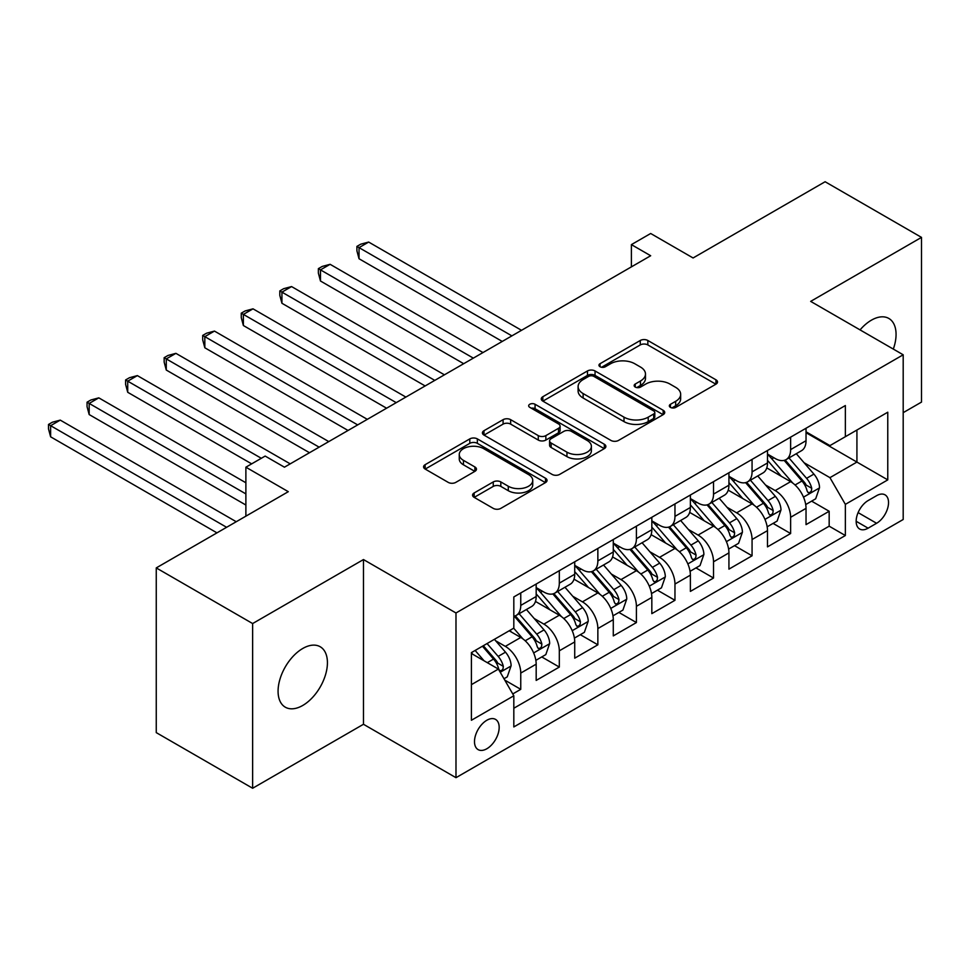 <?xml version="1.0" encoding="UTF-8"?>
<svg xmlns="http://www.w3.org/2000/svg" width="970" height="970" viewBox="0 0 970 970"><rect width="100%" height="100%" fill="white"/><g stroke="black" fill="none" stroke-linecap="round" stroke-linejoin="round"><path stroke-width="1.45" d="M670.44 407.388A3.747 2.158 0 0 0 675.738 407.388L715.945 384.168A5.347 3.092 0 0 0 717.521 381.986A5.347 3.092 0 0 0 715.945 379.803L647.839 340.482A5.347 3.092 0 0 0 640.273 340.482L600.066 363.689A3.747 2.158 0 0 0 598.963 365.217A3.747 2.158 0 0 0 600.066 366.745A3.747 2.158 0 0 0 605.353 366.745L610.566 363.75A17.12 9.882 0 0 1 634.78 363.75L640.455 367.024A17.12 9.882 0 0 1 645.474 374.008A17.12 9.882 0 0 1 640.455 381.004L635.253 384.011A3.747 2.158 0 0 0 634.162 385.539A3.747 2.158 0 0 0 635.253 387.066A3.747 2.158 0 0 0 640.552 387.066L645.753 384.059A17.12 9.882 0 0 1 669.967 384.059L675.654 387.345A17.12 9.882 0 0 1 680.661 394.329A17.12 9.882 0 0 1 675.654 401.325L670.44 404.32A3.747 2.158 0 0 0 669.348 405.86A3.747 2.158 0 0 0 670.44 407.388L670.44 404.32M302.749 705.457A34.896 20.14 120 0 0 325.544 674.708A34.896 20.14 120 0 0 320.197 646.747A34.896 20.14 120 0 0 302.749 648.481A34.896 20.14 120 0 0 279.954 679.23A34.896 20.14 120 0 0 285.301 707.191A34.896 20.14 120 0 0 302.749 705.457M893.309 349.091A34.896 20.14 120 0 0 888.835 318.451A34.896 20.14 120 0 0 871.387 320.185A34.896 20.14 120 0 0 860.063 329.897M486.831 748.755A17.448 10.076 120 0 0 498.228 733.381A17.448 10.076 120 0 0 495.549 719.4A17.448 10.076 120 0 0 486.831 720.261A17.448 10.076 120 0 0 475.433 735.636A17.448 10.076 120 0 0 478.113 749.616A17.448 10.076 120 0 0 486.831 748.755M474.148 492.966A5.347 3.092 0 0 0 472.572 495.161A5.347 3.092 0 0 0 474.148 497.343L493.257 508.377A5.347 3.092 0 0 0 500.823 508.377L545.479 482.599A5.347 3.092 0 0 0 547.044 480.405A5.347 3.092 0 0 0 545.479 478.222L477.361 438.901A5.347 3.092 0 0 0 469.795 438.901L425.139 464.678A5.347 3.092 0 0 0 423.575 466.861A5.347 3.092 0 0 0 425.139 469.043L448.225 482.381A5.347 3.092 0 0 0 455.791 482.381L474.9 471.347A5.347 3.092 0 0 0 476.464 469.153A5.347 3.092 0 0 0 474.9 466.97L463.454 460.362A14.32 8.269 0 0 1 459.259 454.518A14.32 8.269 0 0 1 468.098 446.879A14.32 8.269 0 0 1 483.703 448.673L528.541 474.56A14.32 8.269 0 0 1 532.736 480.405A14.32 8.269 0 0 1 523.897 488.043A14.32 8.269 0 0 1 508.292 486.249L500.823 481.932A5.347 3.092 0 0 0 493.257 481.932L474.148 492.966L474.148 497.343M903.191 412.662L921.5 402.089L921.5 237.383L825.118 181.742L693.077 257.971L650.676 233.491L631.397 244.622L650.676 255.74L284.44 467.188L265.162 456.07L245.883 467.188L245.883 516.161M252.636 623.552L252.636 788.258L363.471 724.275L363.471 559.557L252.636 623.552L156.255 567.911L288.296 491.681L245.883 467.188M363.471 559.557L455.985 612.979L903.191 354.79L903.191 519.496L455.985 777.685L455.985 612.979M921.5 237.383L810.665 301.379L903.191 354.79M610.942 440.428A5.347 3.092 0 0 0 618.508 440.428L663.165 414.651A5.347 3.092 0 0 0 664.729 412.468A5.347 3.092 0 0 0 663.165 410.274L595.046 370.952A5.347 3.092 0 0 0 587.48 370.952L542.824 396.73A5.347 3.092 0 0 0 541.26 398.925A5.347 3.092 0 0 0 542.824 401.107L610.942 440.428M531.269 408.2A3.747 2.158 0 0 1 535.064 408.722L535.064 404.272L604.322 444.248A5.347 3.092 0 0 1 605.886 446.442A5.347 3.092 0 0 1 604.322 448.625L559.666 474.403A5.347 3.092 0 0 1 552.1 474.403L483.981 435.081L483.981 430.704A5.347 3.092 0 0 0 482.417 432.887A5.347 3.092 0 0 0 483.981 435.081M483.981 430.704L503.09 419.67A5.347 3.092 0 0 1 510.656 419.67L538.289 435.627A5.347 3.092 0 0 0 545.855 435.627L558.526 428.303A5.347 3.092 0 0 0 560.102 426.121A5.347 3.092 0 0 0 558.526 423.938L529.765 407.327A3.747 2.158 0 0 1 528.674 405.799A3.747 2.158 0 0 1 530.99 403.799A3.747 2.158 0 0 1 535.064 404.272M252.636 788.258L156.255 732.617L156.255 567.911M512.754 693.938L520.757 689.33L504.764 680.091M495.658 640.782L505.334 646.372A21.813 12.586 60 0 1 520.757 673.071L536.18 664.171L536.18 680.419L559.314 667.069L541.769 656.945M534.203 618.52L543.891 624.11A21.813 12.586 60 0 1 559.314 650.821L574.725 641.922L574.725 658.169L597.859 644.807L580.315 634.683M572.761 596.259L582.437 601.849A21.813 12.586 60 0 1 597.859 628.56L613.282 619.66L613.282 635.908L636.417 622.558L618.872 612.422M611.306 574.01L620.994 579.599A21.813 12.586 60 0 1 636.417 606.298L651.828 597.399L651.828 613.646L674.962 600.297L657.418 590.172M649.864 551.748L659.539 557.338A21.813 12.586 60 0 1 674.962 584.049L690.385 575.149L690.385 591.397L713.52 578.035L695.975 567.911M688.409 529.487L698.097 535.076A21.813 12.586 60 0 1 713.52 561.788L728.931 552.888L728.931 569.135L752.065 555.786L734.52 545.649M726.966 507.237L736.642 512.827A21.813 12.586 60 0 1 752.065 539.526L767.488 530.626L767.488 546.874L790.623 533.524L790.623 517.277A21.813 12.586 -120 0 0 775.2 490.565L765.512 484.976M773.078 523.4L790.623 533.524M536.18 664.171A21.813 12.586 -120 0 0 520.757 637.46L509.189 630.791M574.725 641.922A21.813 12.586 -120 0 0 559.314 615.21L535.464 601.436M613.282 619.66A21.813 12.586 -120 0 0 597.859 592.949L574.022 579.187M651.828 597.399A21.813 12.586 -120 0 0 636.417 570.687L612.567 556.925M690.385 575.149A21.813 12.586 -120 0 0 674.962 548.438L651.125 534.664M728.931 552.888A21.813 12.586 -120 0 0 713.52 526.176L689.67 512.415M767.488 530.626A21.813 12.586 -120 0 0 752.065 503.915L728.227 490.153M876.589 495.682L868.101 500.581A16.902 9.761 120 0 0 857.068 515.47A16.902 9.761 120 0 0 859.65 529.014A16.902 9.761 120 0 0 868.101 528.177L876.589 523.279A16.902 9.761 120 0 0 887.623 508.389A16.902 9.761 120 0 0 885.04 494.845A16.902 9.761 120 0 0 876.589 495.682M471.408 684.65L498.398 669.07L513.821 695.781L513.821 726.942L845.355 535.525L845.355 504.364L829.944 477.652L804.069 462.714M513.821 695.781L471.408 720.261L471.408 652.604L513.821 628.111L513.821 596.95L845.355 405.545L845.355 436.706L887.768 412.214L887.768 479.883L845.355 504.364M536.18 587.602L543.891 592.064A21.813 12.586 60 0 0 554.791 593.143L570.214 584.231A21.813 12.586 -120 0 0 574.725 574.252L574.725 561.788M574.725 565.352L582.437 569.802A21.813 12.586 60 0 0 593.349 570.881L608.76 561.982A21.813 12.586 -120 0 0 613.282 551.991L613.282 539.526M613.282 543.091L620.994 547.541A21.813 12.586 60 0 0 631.894 548.62L647.317 539.72A21.813 12.586 -120 0 0 651.828 529.741L651.828 517.277M651.828 520.829L659.539 525.291A21.813 12.586 60 0 0 670.452 526.37L685.863 517.459A21.813 12.586 -120 0 0 690.385 507.48L690.385 495.015M690.385 498.58L698.097 503.03A21.813 12.586 60 0 0 708.997 504.109L724.42 495.209A21.813 12.586 -120 0 0 728.931 485.218L728.931 472.754M728.931 476.318L736.642 480.768A21.813 12.586 60 0 0 747.555 481.847L762.966 472.948A21.813 12.586 -120 0 0 767.488 462.969L767.488 450.504M513.821 708.245L829.168 526.176L829.168 511.263L806.034 524.625L806.034 508.365A21.813 12.586 -120 0 0 790.623 481.666L766.773 467.892M767.488 454.057L775.2 458.519A21.813 12.586 -120 0 0 786.1 459.598A21.813 12.586 -120 0 0 790.623 449.607L790.623 437.143M786.1 459.598L801.523 450.686A21.813 12.586 -120 0 0 806.034 440.707L806.034 428.243M520.757 592.949L520.757 605.413A21.813 12.586 60 0 1 516.234 615.392A21.813 12.586 60 0 1 513.821 616.277M516.234 615.392L531.657 606.492A21.813 12.586 -120 0 0 536.18 596.514L536.18 584.049M559.314 570.687L559.314 583.152A21.813 12.586 60 0 1 554.791 593.143M597.859 548.438L597.859 560.903A21.813 12.586 60 0 1 593.349 570.881M636.417 526.176L636.417 538.641A21.813 12.586 60 0 1 631.894 548.62M674.962 503.915L674.962 516.38A21.813 12.586 60 0 1 670.452 526.37M713.52 481.666L713.52 494.13A21.813 12.586 60 0 1 708.997 504.109M752.065 459.404L752.065 471.869A21.813 12.586 60 0 1 747.555 481.847M752.065 539.526L752.065 555.786M713.52 561.788L713.52 578.035M674.962 584.049L674.962 600.297M636.417 606.298L636.417 622.558M597.859 628.56L597.859 644.807M559.314 650.821L559.314 667.069M520.757 673.071L520.757 689.33M498.398 669.07L471.408 653.489M829.944 477.652L856.922 462.072L856.922 430.025L887.768 412.214M806.034 432.693L887.768 479.883M806.034 431.808L829.944 445.606L845.355 436.706M363.471 724.275L455.985 777.685M631.397 244.622L631.397 266.871M811.623 501.138L829.168 511.263M829.168 526.176L845.355 535.525M671.943 407.909L675.654 405.775A17.12 9.882 0 0 0 680.661 398.779L680.661 394.329M645.474 374.008L645.474 378.47A17.12 9.882 0 0 1 640.455 385.454L636.744 387.6M715.872 384.217L647.839 344.932A5.347 3.092 0 0 0 640.273 344.932L601.558 367.278M663.092 414.687L595.046 375.402A5.347 3.092 0 0 0 587.48 375.402L542.897 401.143M653.695 413.996A3.747 2.158 0 0 0 654.798 412.468A3.747 2.158 0 0 0 653.695 410.94L593.907 376.421A3.747 2.158 0 0 0 588.608 376.421L583.128 379.585A17.12 9.882 0 0 0 578.108 386.569A17.12 9.882 0 0 0 583.128 393.565L624.001 417.161A17.12 9.882 0 0 0 648.215 417.161L653.695 413.996L653.695 418.446A3.747 2.158 0 0 0 654.798 416.918L654.798 412.468M578.108 386.569L578.108 391.031A17.12 9.882 0 0 0 583.128 398.015L583.128 393.565M653.695 418.446L648.215 421.611A17.12 9.882 0 0 1 624.001 421.611L583.128 398.015M484.054 435.118L503.09 424.12L503.09 419.67M560.102 426.121L560.102 430.571A5.347 3.092 0 0 1 558.526 432.753L545.855 440.077A5.347 3.092 0 0 1 538.289 440.077L510.656 424.12A5.347 3.092 0 0 0 503.09 424.12M535.064 408.722L604.249 448.661M566.953 452.166A14.32 8.269 0 0 0 582.546 453.96A14.32 8.269 0 0 0 591.385 446.333A14.32 8.269 0 0 0 587.189 440.489L571.391 431.359A5.347 3.092 0 0 0 563.825 431.359L551.154 438.683A5.347 3.092 0 0 0 549.59 440.865A5.347 3.092 0 0 0 551.154 443.047L566.953 452.166L566.953 456.627A14.32 8.269 0 0 0 582.546 458.41A14.32 8.269 0 0 0 591.385 450.783L591.385 446.333M549.59 440.865L549.59 445.315A5.347 3.092 0 0 0 551.154 447.497L551.154 443.047M566.953 456.627L551.154 447.497M532.736 480.405L532.736 484.867A14.32 8.269 0 0 1 523.897 492.493A14.32 8.269 0 0 1 508.292 490.711L500.823 486.394A5.347 3.092 0 0 0 493.257 486.394L474.221 497.38M459.259 454.518L459.259 458.968A14.32 8.269 0 0 0 463.454 464.812L463.454 460.362M474.827 471.384L463.454 464.812M545.407 482.636L477.361 443.351A5.347 3.092 0 0 0 469.795 443.351L425.212 469.092M805.718 504.558L815.673 498.798L819.529 487.667A14.453 8.342 -120 0 0 813.903 474.1L796.285 453.705M792.757 483.072L771.865 458.883A41.71 24.08 -120 0 0 767.488 454.299M781.299 476.282L769.622 462.751A34.617 19.994 -120 0 0 767.488 460.435M521.52 330.309L368.673 242.063L359.033 247.629L359.033 258.748L502.254 341.44M784.136 460.374L801.947 480.999A14.453 8.342 60 0 1 807.101 490.953L808.155 492.675L810.108 492.396L811.417 490.808L811.732 488.286A14.453 8.342 -120 0 0 806.579 478.331L788.962 457.937M785.179 460.035L804.324 482.199A7.36 4.244 60 0 1 806.179 485.085L811.732 488.286M359.033 258.748L356.911 250.854L356.911 246.404L511.893 335.875M356.911 246.404L360.767 244.173L368.673 242.063M767.161 526.807L777.128 521.06L780.983 509.929A14.453 8.342 -120 0 0 775.357 496.361L757.74 475.967M754.211 505.334L733.32 481.144A41.71 24.08 -120 0 0 728.931 476.561M742.753 498.544L731.065 485.012A34.617 19.994 -120 0 0 728.931 482.684M482.975 352.571L330.115 264.313L320.476 269.878L320.476 281.009L463.696 363.701M745.59 482.636L763.402 503.26A14.453 8.342 60 0 1 768.555 513.215L769.598 514.924L771.55 514.658L772.86 513.069L773.175 510.547A14.453 8.342 -120 0 0 768.022 500.593L750.416 480.198M746.633 482.296L765.779 504.461A7.36 4.244 60 0 1 767.634 507.346L773.175 510.547M320.476 281.009L318.366 273.103L318.366 268.654L473.336 358.136M318.366 268.654L322.222 266.435L330.115 264.313M728.615 549.068L738.57 543.321L742.426 532.19A14.453 8.342 -120 0 0 736.8 518.623L719.182 498.228M715.654 527.583L694.762 503.406A41.71 24.08 -120 0 0 690.385 498.81M704.196 520.805L692.519 507.274A34.617 19.994 -120 0 0 690.385 504.946M444.418 374.82L291.57 286.574L281.93 292.14L281.93 303.27L425.151 385.951M707.033 504.897L724.845 525.522A14.453 8.342 60 0 1 729.998 535.476L731.053 537.186L733.005 536.907L734.314 535.319L734.629 532.797A14.453 8.342 -120 0 0 729.476 522.854L711.859 502.46M708.076 504.558L727.221 526.722A7.36 4.244 60 0 1 729.076 529.596L734.629 532.797M281.93 303.27L279.809 295.365L279.809 290.915L434.79 380.385M279.809 290.915L283.664 288.684L291.57 286.574M690.058 571.33L700.025 565.571L703.88 554.44A14.453 8.342 -120 0 0 698.254 540.872L680.637 520.49M677.109 549.844L656.217 525.655A41.71 24.08 -120 0 0 651.828 521.072M665.65 543.054L653.962 529.535A34.617 19.994 -120 0 0 651.828 527.207M405.872 397.082L253.012 308.836L243.373 314.401L243.373 325.52L386.593 408.212M668.476 527.146L686.299 547.783A14.453 8.342 60 0 1 691.452 557.726L692.495 559.447L694.447 559.169L695.757 557.58L696.072 555.058A14.453 8.342 -120 0 0 690.919 545.104L673.313 524.709M669.53 526.807L688.676 548.971A7.36 4.244 60 0 1 690.531 551.857L696.072 555.058M243.373 325.52L241.263 317.626L241.263 313.177L396.233 402.647M241.263 313.177L245.119 310.946L253.012 308.836M651.513 593.579L661.467 587.832L665.323 576.701A14.453 8.342 -120 0 0 659.697 563.133L642.079 542.739M638.551 572.106L617.66 547.917A41.71 24.08 -120 0 0 613.282 543.333M627.093 565.316L615.416 551.784A34.617 19.994 -120 0 0 613.282 549.457M367.315 419.343L214.467 331.085L204.828 336.651L204.828 347.781L348.048 430.474M629.93 549.408L647.742 570.033A14.453 8.342 60 0 1 652.895 579.987L653.95 581.697L655.902 581.43L657.211 579.842L657.527 577.32A14.453 8.342 -120 0 0 652.373 567.365L634.756 546.971M630.973 549.068L650.118 571.233A7.36 4.244 60 0 1 651.973 574.119L657.527 577.32M204.828 347.781L202.706 339.876L202.706 335.426L357.688 424.908M202.706 335.426L206.561 333.207L214.467 331.085M612.955 615.841L622.922 610.094L626.765 598.963A14.453 8.342 -120 0 0 621.139 585.395L603.534 565.001M600.006 594.355L579.114 570.178A41.71 24.08 -120 0 0 574.725 565.583M588.547 587.577L576.859 574.046A34.617 19.994 -120 0 0 574.725 571.718M328.769 441.592L175.91 353.347L166.27 358.912L166.27 370.043L309.491 452.723M591.373 571.669L609.196 592.294A14.453 8.342 60 0 1 614.349 602.249L615.392 603.958L617.344 603.679L618.654 602.091L618.969 599.569A14.453 8.342 -120 0 0 613.816 589.627L596.211 569.232M592.428 571.33L611.573 593.495A7.36 4.244 60 0 1 613.428 596.368L618.969 599.569M166.27 370.043L164.16 362.137L164.16 357.688L319.13 447.158M164.16 357.688L168.004 355.457L175.91 353.347M574.41 638.102L584.364 632.343L588.22 621.212A14.453 8.342 -120 0 0 582.594 607.644L564.976 587.262M561.448 616.617L540.557 592.428A41.71 24.08 -120 0 0 536.18 587.844M549.99 609.827L538.314 596.308A34.617 19.994 -120 0 0 536.18 593.979M290.212 463.854L137.364 375.608L127.725 381.174L127.725 392.292L251.666 463.854M552.827 593.919L570.639 614.556A14.453 8.342 60 0 1 575.792 624.498L576.847 626.22L578.799 625.941L580.108 624.353L580.424 621.831A14.453 8.342 -120 0 0 575.271 611.876L557.653 591.482M553.87 593.591L573.015 615.756A7.36 4.244 60 0 1 574.87 618.63L580.424 621.831M127.725 392.292L125.603 384.399L125.603 379.949L261.306 458.289M125.603 379.949L129.459 377.718L137.364 375.608M535.852 660.352L545.819 654.604L549.663 643.474A14.453 8.342 -120 0 0 544.037 629.906L526.431 609.512M522.903 638.878L513.676 628.196M511.445 632.088L509.941 630.354M245.883 482.769L98.807 397.858L89.167 403.423L89.167 414.554L245.883 505.03M514.27 616.18L532.093 636.805A14.453 8.342 60 0 1 537.247 646.76L538.289 648.469L540.241 648.202L541.551 646.614L541.866 644.092A14.453 8.342 -120 0 0 536.713 634.137L519.108 613.743M515.325 615.841L534.47 638.005A7.36 4.244 60 0 1 536.325 640.891L541.866 644.092M89.167 414.554L87.057 406.648L87.057 402.198L245.883 493.9M87.057 402.198L90.901 399.979L98.807 397.858M503.988 678.757L507.261 676.866L511.117 665.735A14.453 8.342 -120 0 0 505.491 652.167L494.397 639.327M484.054 660.788L475.13 650.458M472.887 654.35L471.408 652.628M236.243 521.727L60.261 420.119L50.622 425.684L50.622 436.815L216.965 532.857M482.454 646.226L493.536 659.066A14.453 8.342 60 0 1 498.689 669.021L499.744 670.731L501.696 670.452L503.006 668.863L503.321 666.341A14.453 8.342 -120 0 0 498.168 656.399L487.073 643.559M483.339 645.705L495.912 660.267A7.36 4.244 60 0 1 497.768 663.14L503.321 666.341M50.622 436.815L48.5 428.91L48.5 424.46L226.604 527.292M48.5 424.46L52.356 422.229L60.261 420.119M505.334 646.372L520.757 637.46M543.891 624.11L559.314 615.21M582.437 601.849L597.859 592.949M620.994 579.599L636.417 570.687M659.539 557.338L674.962 548.438M698.097 535.076L713.52 526.176M736.642 512.827L752.065 503.915M775.2 490.565L790.623 481.666M790.623 449.607L806.034 440.707M520.757 605.413L536.18 596.514M559.314 583.152L574.725 574.252M597.859 560.903L613.282 551.991M636.417 538.641L651.828 529.741M674.962 516.38L690.385 507.48M713.52 494.13L728.931 485.218M752.065 471.869L767.488 462.969M790.623 517.277L806.034 508.365M858.098 512.609L876.589 523.279M856.158 521.278L868.101 528.177M675.654 405.775L675.654 401.325M635.253 387.066L635.253 384.011M640.455 385.454L640.455 381.004M600.066 366.745L600.066 363.689M640.273 344.932L640.273 340.482M647.839 344.932L647.839 340.482M715.945 384.168L715.945 379.803M542.824 401.107L542.824 396.73M587.48 375.402L587.48 370.952M595.046 375.402L595.046 370.952M663.165 414.651L663.165 410.274M624.001 421.611L624.001 417.161M648.215 421.611L648.215 417.161M510.656 424.12L510.656 419.67M538.289 440.077L538.289 435.627M545.855 440.077L545.855 435.627M558.526 432.753L558.526 428.303M604.322 448.625L604.322 444.248M493.257 486.394L493.257 481.932M500.823 486.394L500.823 481.932M508.292 490.711L508.292 486.249M474.9 471.347L474.9 466.97M425.139 469.043L425.139 464.678M469.795 443.351L469.795 438.901M477.361 443.351L477.361 438.901M545.479 482.599L545.479 478.222M803.512 497.149L819.432 487.946M771.865 458.883L773.854 457.743M806.579 478.331L813.903 474.1M795.06 484.988L801.947 480.999M764.954 519.399L780.886 510.208M733.32 481.144L735.308 479.992M768.022 500.593L775.357 496.361M756.515 507.237L763.402 503.26M726.409 541.66L742.329 532.469M694.762 503.406L696.751 502.254M729.476 522.854L736.8 518.623M717.958 529.499L724.845 525.522M687.851 563.922L703.784 554.719M656.217 525.655L658.206 524.515M690.919 545.104L698.254 540.872M679.412 551.76L686.299 547.783M649.306 586.171L665.226 576.98M617.66 547.917L619.648 546.765M652.373 567.365L659.697 563.133M640.855 574.01L647.742 570.033M610.748 608.433L626.681 599.242M579.114 570.178L581.103 569.026M613.816 589.627L621.139 585.395M602.309 596.271L609.196 592.294M572.203 630.694L588.123 621.491M540.557 592.428L542.545 591.288M575.271 611.876L582.594 607.644M563.752 618.533L570.639 614.556M533.645 652.943L549.578 643.753M536.713 634.137L544.037 629.906M525.207 640.782L532.093 636.805M500.229 672.246L511.02 666.014M498.168 656.399L505.491 652.167M487.304 662.668L493.536 659.066"/></g></svg>
